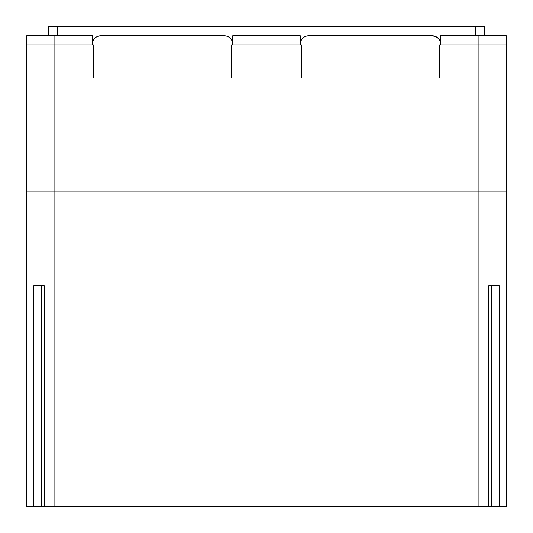 <?xml version="1.0" encoding="UTF-8"?>
<svg xmlns="http://www.w3.org/2000/svg" width="533" height="533" viewBox="0 0 533 533"><rect width="100%" height="100%" fill="white"/><g stroke="black" fill="none" stroke-linecap="round" stroke-linejoin="round"><path stroke-width="0.8" d="M26.65 506.35L26.65 191.14L54.066 191.14L26.65 191.14L26.65 35.791L92.396 35.791L92.396 44.925L26.65 44.925L93.555 44.925L93.555 78.058L231.489 78.058L231.489 44.925L301.511 44.925L301.511 78.058L439.445 78.058L439.445 44.925L506.35 44.925L478.934 44.925L478.934 191.14L506.35 191.14L478.934 191.14L478.934 506.35L26.65 506.35L26.65 127.167M54.066 506.35L54.066 191.14L478.934 191.14L54.066 191.14L54.066 35.791M499.228 506.35L488.768 506.35L488.768 285.828L499.228 285.828L499.228 506.35L506.35 506.35L506.35 35.791L478.934 35.791L478.934 44.925L440.604 44.925L440.604 35.791L478.934 35.791M432.23 35.791A8.368 8.368 0 0 1 440.604 44.159C440.831 39.842 438.039 37.057 432.23 35.791L308.667 35.791A8.368 8.368 0 0 0 300.292 44.159L300.359 43.093M433.822 35.944L435.321 36.377L433.822 35.944M435.468 36.437L436.667 37.057L435.468 36.437M437.2 37.423L437.806 37.91L437.2 37.423M438.726 38.876L439.439 39.902L438.726 38.876M439.965 40.961L440.325 42.027L439.965 40.961M92.462 43.093L92.396 44.159A8.368 8.368 0 0 1 100.77 35.791L224.333 35.791A8.368 8.368 0 0 1 232.708 44.159L232.641 43.093M48.583 35.791L48.583 26.65L484.417 26.65L484.417 35.791M97.679 36.377L100.77 35.791M96.333 37.057L97.486 36.457M95.194 37.91L95.76 37.45M94.274 38.876L93.561 39.902M93.035 40.961L92.675 42.027L93.035 40.961M92.675 42.02L93.035 40.954M225.925 35.944L227.424 36.377M227.571 36.437L228.77 37.057M229.303 37.423L229.91 37.91M230.829 38.876L231.542 39.902M232.068 40.961L232.428 42.027M307.075 35.944L305.576 36.377M305.429 36.437L304.23 37.057M303.697 37.423L303.09 37.91M302.171 38.876L301.458 39.902M300.932 40.961L300.572 42.027M232.708 44.925L300.292 44.925L300.292 35.791L232.708 35.791L232.708 44.925M33.772 506.35L33.772 285.828L44.232 285.828L44.232 506.35M488.768 506.35L478.934 506.35M57.717 35.791L57.717 26.65M475.283 26.65L475.283 35.791M491.812 506.35L491.812 285.828M41.188 285.828L41.188 506.35"/></g></svg>
